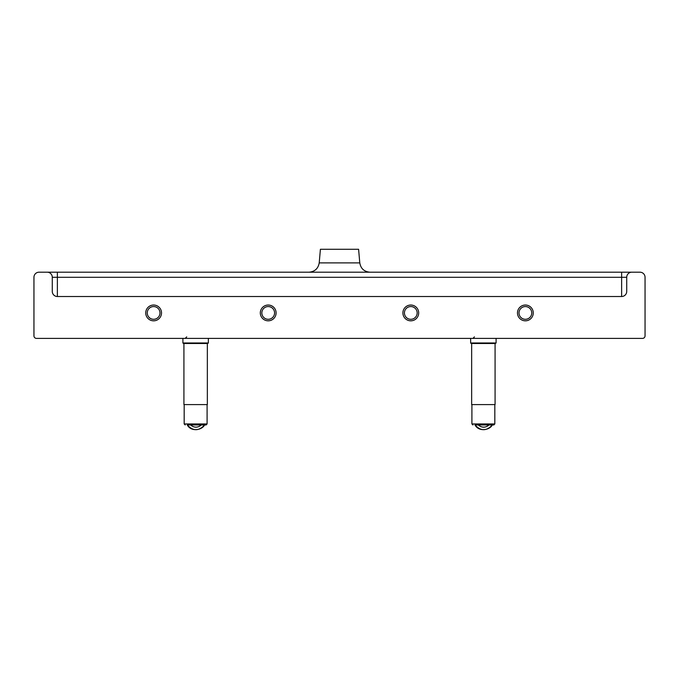 <?xml version="1.0" encoding="UTF-8"?>
<svg xmlns="http://www.w3.org/2000/svg" width="679" height="679" viewBox="0 0 679 679"><rect width="100%" height="100%" fill="white"/><g stroke="black" fill="none" stroke-linecap="round" stroke-linejoin="round"><path stroke-width="1.02" d="M47.191 272.194L39.042 272.194A5.093 5.093 0 0 0 33.95 277.287L33.95 335.85A2.546 2.546 0 0 0 36.496 338.397L642.504 338.397A2.546 2.546 0 0 0 645.05 335.85L645.05 277.287A5.093 5.093 0 0 0 639.957 272.194L47.191 272.194A5.093 5.093 0 0 1 52.283 277.287L626.717 277.287A5.093 5.093 0 0 1 631.809 272.194M626.717 277.287L626.717 291.418A5.093 5.093 0 0 1 621.625 296.511L57.375 296.511L57.375 272.194M57.375 296.511A5.093 5.093 0 0 1 52.283 291.418L52.283 277.287M309.064 272.194C314.81 271.668 318.188 268.57 319.215 262.892L320.403 249.278L358.597 249.278L359.785 262.892L319.215 262.892M621.625 296.511L621.625 272.194L639.957 272.194M159.989 312.934A6.366 6.366 0 0 1 150.441 318.443A6.366 6.366 0 0 1 150.441 307.417A6.366 6.366 0 0 1 159.989 312.934M417.161 312.934A6.366 6.366 0 0 1 407.612 318.443A6.366 6.366 0 0 1 407.612 307.417A6.366 6.366 0 0 1 417.161 312.934M274.571 312.934A6.366 6.366 0 0 1 265.022 318.443A6.366 6.366 0 0 1 265.022 307.417A6.366 6.366 0 0 1 274.571 312.934M531.742 312.934A6.366 6.366 0 0 1 522.193 318.443A6.366 6.366 0 0 1 522.193 307.417A6.366 6.366 0 0 1 531.742 312.934M205.915 424.969L187.311 424.969C193.065 431.233 198.82 431.233 204.583 424.969C202.147 430.019 191.198 432.268 187.294 424.969L205.915 424.969M207.672 343.489L208.368 342.98L182.906 342.98L183.415 343.489L207.672 343.489M183.924 343.489L183.924 404.599L207.35 404.599L207.35 343.489M190.544 424.969C194.143 427.897 197.742 427.897 201.34 424.969L187.294 424.969M493.641 424.969L475.037 424.969C480.791 431.233 486.546 431.233 492.309 424.969C489.873 430.019 478.924 432.268 475.02 424.969L493.641 424.969M495.398 343.489L496.094 342.98L470.632 342.98L471.141 343.489L495.398 343.489M471.65 343.489L471.65 404.599L495.076 404.599L495.076 343.489M489.067 424.969L478.271 424.969C481.869 427.897 485.468 427.897 489.067 424.969M161.517 312.934A7.893 7.893 0 0 0 149.677 306.093A7.893 7.893 0 0 0 149.677 319.767A7.893 7.893 0 0 0 161.517 312.934M418.688 312.934A7.893 7.893 0 0 0 406.848 306.093A7.893 7.893 0 0 0 406.848 319.767A7.893 7.893 0 0 0 418.688 312.934M533.27 312.934A7.893 7.893 0 0 0 521.43 306.093A7.893 7.893 0 0 0 521.43 319.767A7.893 7.893 0 0 0 533.27 312.934M276.098 312.934A7.893 7.893 0 0 0 264.258 306.093A7.893 7.893 0 0 0 264.258 319.767A7.893 7.893 0 0 0 276.098 312.934M207.095 404.599L207.095 423.951L184.179 423.951L185.197 424.969M494.821 404.599L494.821 423.951L471.905 423.951L472.924 424.969M474.451 336.869L472.924 338.397M186.725 336.869L185.197 338.397M359.785 262.892C360.778 268.604 364.156 271.702 369.936 272.194M207.095 423.951L206.077 424.969M184.179 404.599L184.179 423.951M182.906 338.397L182.906 342.98M208.368 338.397L208.368 342.98M494.821 423.951L493.803 424.969M471.905 404.599L471.905 423.951M470.632 338.397L470.632 342.98M496.094 338.397L496.094 342.98"/></g></svg>

